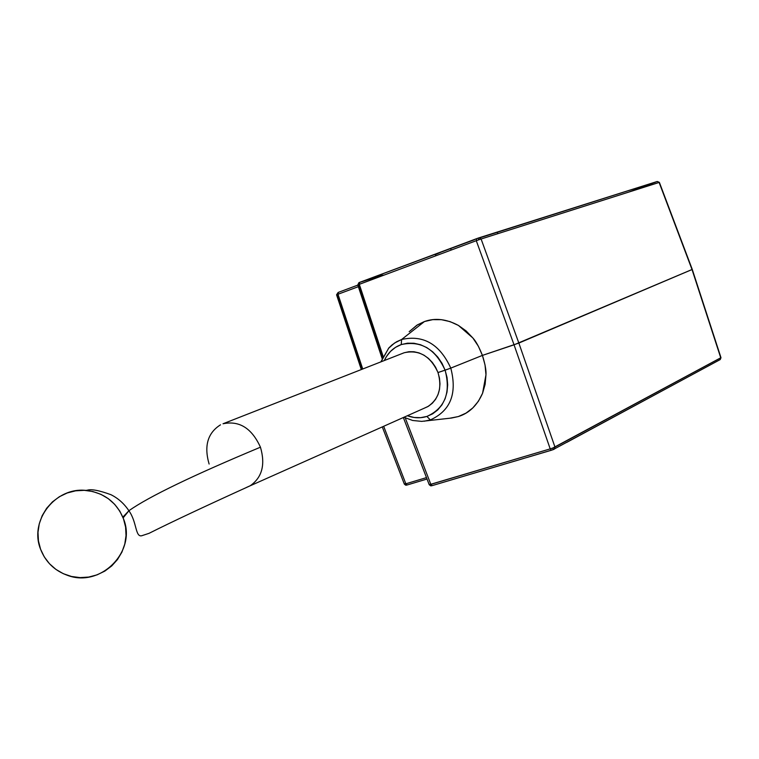 <?xml version="1.0" encoding="UTF-8"?>
<svg xmlns="http://www.w3.org/2000/svg" width="759" height="759" viewBox="0 0 759 759"><rect width="100%" height="100%" fill="white"/><g stroke="black" fill="none" stroke-linecap="round" stroke-linejoin="round"><path stroke-width="1.14" d="M338.267 292.395L336.617 294.777L337.992 294.255L338.315 292.386L337.992 294.255L362.726 368.997L337.992 294.255L336.569 294.815L338.267 292.395M657.285 181.496L659.372 182.369L481.102 239L478.948 237.842L477.904 238.193L478.967 239.721L481.102 239L518.852 343.068L482.42 355.402L449.594 368.58L438 372.546L435.59 367.242L432.345 362.451L428.399 358.371L423.901 355.146L419.044 352.916L413.997 351.749L408.968 351.702L404.158 352.755C419.167 349.472 430.448 356.066 438 372.546C442.317 387.754 438.901 399.12 427.753 406.644L250.119 485.817C204.93 506.338 171.221 522.183 149.001 533.349L141.658 535.769C135.206 537.192 136.914 521.822 128.878 510.731C124.172 503.663 118.195 498.321 110.966 494.707C99.192 490.399 91.279 488.9 87.228 490.219L85.644 490.409M478.493 237.984L450.599 248.383L451.197 250.062L450.599 248.383L358.903 282.652L357.84 284.891L359.311 284.331L359.643 282.367L359.311 284.331L383.105 356.294L359.311 284.331L357.783 284.938L358.893 282.671M444.357 250.736L435.334 254.588L435.77 255.811M380.999 361.834L388.817 347.983L392.052 344.899L396.606 341.759L401.615 339.491L424.452 321.541L417.469 324.852L409.177 331.692L416.843 325.241L424.452 321.541L432.734 319.653L441.387 319.672L450.059 321.617L458.417 325.421L466.121 330.943L472.866 337.973L478.369 346.237L482.42 355.402L514.052 344.823L476.282 240.707L359.311 284.331L476.282 240.707L514.052 344.823L692.028 269.54L518.852 343.068L481.102 239L476.282 240.707L476.538 238.687L457.535 245.812M553.074 449.679L554.44 449.062L554.971 447.07L720.756 357.84L692.028 269.54L659.116 182.445L692.265 269.417L514.052 344.823L550.209 448.882L429.29 484.726L430.837 484.365L405.249 417.905L430.837 484.365L432.175 485.618L430.837 484.365L550.209 448.882L514.052 344.823L482.42 355.402L450.789 368.115L482.42 355.402C479.09 347.043 475.912 341.227 472.866 337.973L458.417 325.421C446.406 319.017 435.078 317.717 424.452 321.541L401.615 339.491C423.38 334.615 439.774 344.159 450.789 368.115L445.106 370.174L441.985 363.295L437.772 357.081L432.649 351.787L426.824 347.622L420.514 344.738L413.978 343.248L407.469 343.191L401.236 344.577C420.666 340.269 435.286 348.798 445.106 370.174L450.789 368.115C439.774 344.159 423.38 334.615 401.615 339.491L401.236 344.577L395.524 347.337L390.543 351.36L386.483 356.483L384.31 360.534C387.953 352.698 393.598 347.375 401.236 344.577L401.615 339.491L394.5 343.068L388.447 348.39M424.376 408.152L428.446 406.245L432.364 403.209L435.59 399.291L438 394.633L439.48 389.424L439.983 383.864L439.489 378.162L438 372.546L445.106 370.174C450.998 392.849 444.926 408.266 426.9 416.435L432.677 413.816L437.763 409.898L441.956 404.841L445.078 398.817L447.013 392.061L447.677 384.851L447.032 377.46L445.106 370.174L450.789 368.115C457.364 393.523 450.552 410.79 430.344 419.917L426.9 416.435L430.344 419.917L424.215 421.207L430.344 419.917C450.552 410.79 457.364 393.523 450.789 368.115L482.42 355.402L485.048 365.022L485.969 374.804C486.301 370.43 485.115 363.969 482.42 355.402L518.852 343.068L554.971 447.07L518.852 343.068L692.028 269.54L720.984 357.698L692.265 269.417L659.372 182.369L657.228 181.486L478.948 237.842L481.102 239L659.116 182.445L657.228 181.486L479.954 237.795M357.783 284.929L359.121 282.604L358.286 284.71L359.121 282.604L376.834 276.902L359.14 282.595L376.853 276.902L375.942 278.126L376.834 276.912C383.722 274.711 384.974 274.54 380.62 276.38M338.097 292.519L336.56 294.805L337.091 294.672L361.815 369.358M628.338 192.226L656.478 181.799M474.574 239.683L359.643 282.367M382.432 357.717L358.314 284.796L357.783 284.938L382.1 358.476M358.352 286.674L337.992 294.255L358.352 286.674M404.158 352.755L223.023 423.769C239.303 420.382 251.779 428.19 260.451 447.193C251.779 428.19 239.303 420.382 223.023 423.769L404.158 352.755M478.967 239.721L477.876 238.203L476.538 238.687L476.282 240.707L478.967 239.721M357.84 285.099L338.315 292.386M720.974 357.66L552.913 447.971L553.045 449.698L552.913 447.971L554.971 447.07L554.184 449.205M432.298 485.58L523.577 458.493L432.184 485.618L430.941 485.864L429.196 484.659L430.913 485.864L432.099 485.627M407.185 484.973L405.847 483.796L404.414 484.138L405.951 485.219L407.071 485.001M526.793 457.544L551.461 450.22M426.9 416.435C420.533 418.408 414.016 418.171 407.346 415.742L414.177 417.478L420.657 417.668L426.9 416.435M719.874 359.728L566.717 442.402M383.674 426.292L405.847 483.796L426.482 477.61L405.847 483.796L383.674 426.292M403.93 417.27L412.678 420.477L421.691 421.378L451.567 418.029L458.332 416.558C469.109 413.219 477.193 405.458 482.572 393.266L485.969 374.804L485.124 384.339L482.572 393.266L478.417 401.236L472.829 407.925L466.045 413.095L458.332 416.558L450.002 418.19M552.979 449.707L720.234 359.557L720.984 357.698M404.414 484.138L405.847 483.796L407.147 484.982L427.032 479.024L407.147 484.982L405.98 485.219L404.414 484.138M550.209 448.882L552.913 447.971L550.209 448.882L551.518 450.21L550.209 448.882M382.289 426.909L404.329 484.081L404.794 483.777M403.342 417.526L429.196 484.659L429.67 484.337M40.559 549.184C28.88 520.513 55.739 486.434 86.592 490.485C104.419 492.923 116.725 502.363 123.489 518.814C136.971 551.3 100.615 588.14 67.38 575.303C54.477 570.607 45.54 561.897 40.559 549.184L44.288 556.897L49.468 563.728L55.91 569.402L63.348 573.709L71.507 576.479L80.065 577.608L88.699 577.068L97.067 574.857L104.846 571.091L111.753 565.901L117.512 559.497L121.914 552.116L124.789 544.042L126.032 535.579L125.596 527.069L123.489 518.814L119.808 511.13L114.675 504.327L108.29 498.654L100.9 494.327L92.788 491.519L84.249 490.333L75.625 490.826L67.238 492.971L59.411 496.699L52.456 501.87L46.641 508.283L42.181 515.684L39.269 523.795L37.997 532.306L38.434 540.882L40.559 549.184M123.138 517.875L129.021 510.627C149.106 496.538 192.919 475.4 260.451 447.193C265.536 464.669 262.092 477.544 250.119 485.817M246.438 487.458L250.498 485.608C262.178 477.231 265.498 464.432 260.451 447.193C192.919 475.4 149.106 496.538 129.021 510.627L123.375 516.585M209.114 464.043C203.877 445.988 207.662 432.915 220.499 424.822M388.817 347.983L380.828 361.901M497.819 233.696L497.278 232.169M361.312 369.557L336.569 294.815M382.527 275.232L382.062 275.849M405.771 485.21L404.348 484.128M430.733 485.845L429.214 484.716M432.184 485.618L553.045 449.698"/></g></svg>
